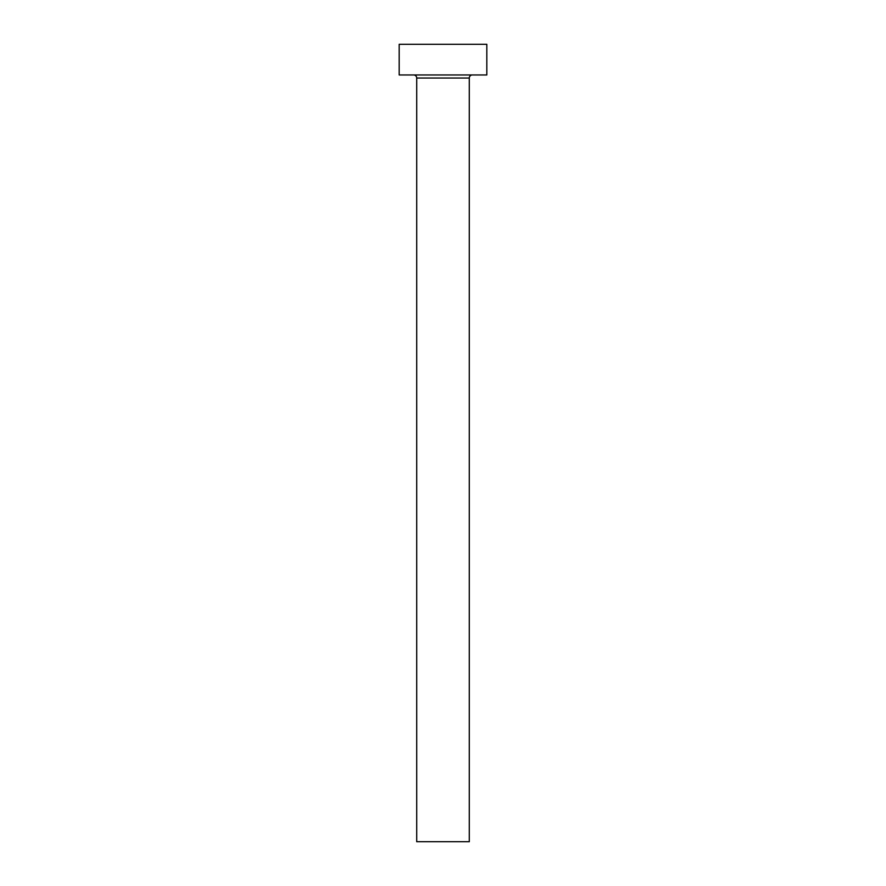 <?xml version="1.0" encoding="UTF-8"?>
<svg xmlns="http://www.w3.org/2000/svg" width="886" height="886" viewBox="0 0 886 886"><rect width="100%" height="100%" fill="white"/><g stroke="black" fill="none" stroke-linecap="round" stroke-linejoin="round"><path stroke-width="1.33" d="M469.292 78.034L416.708 78.034L416.708 841.7L469.292 841.7L469.292 78.034A3.068 3.068 0 0 1 472.36 74.967M416.708 78.034A3.068 3.068 0 0 0 413.64 74.967M486.813 74.967L399.187 74.967L399.187 44.3L486.813 44.3L486.813 74.967"/></g></svg>
